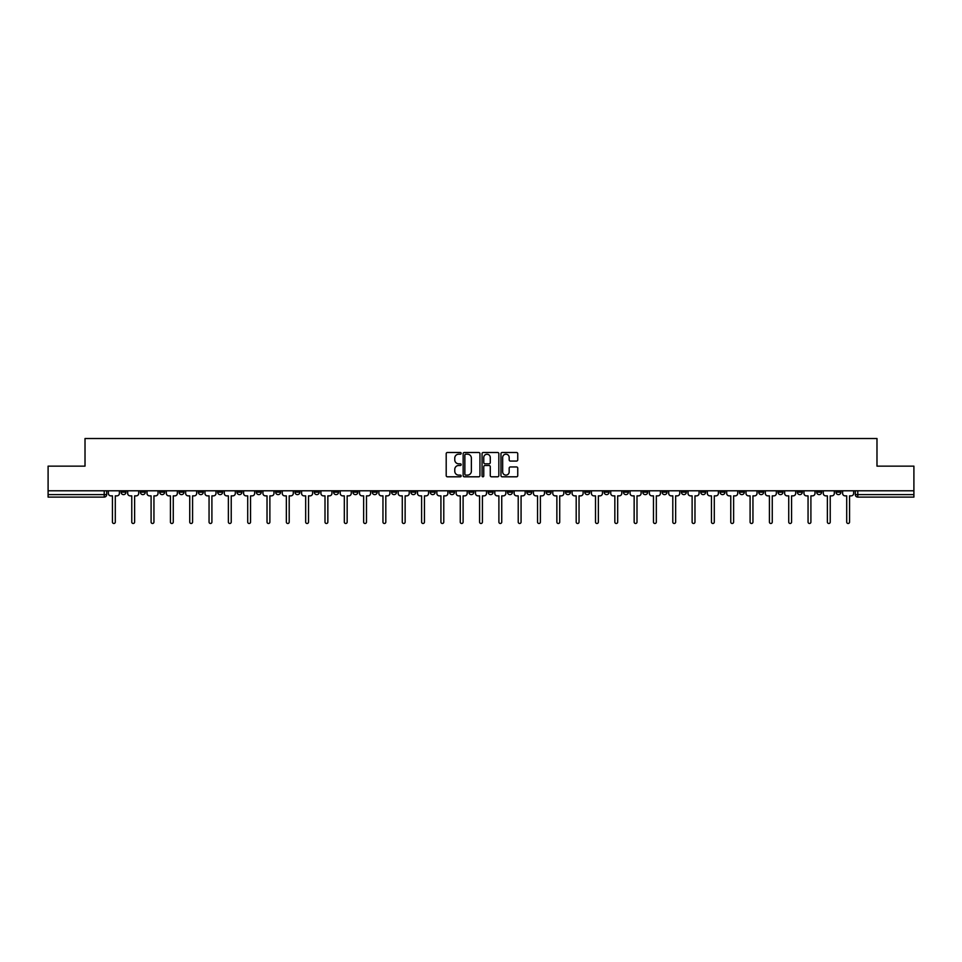 <?xml version="1.0" encoding="UTF-8"?>
<svg xmlns="http://www.w3.org/2000/svg" width="962" height="962" viewBox="0 0 962 962"><rect width="100%" height="100%" fill="white"/><g stroke="black" fill="none" stroke-linecap="round" stroke-linejoin="round"><path stroke-width="1.44" d="M461.183 453.342A0.854 0.854 0 0 0 460.329 452.489L447.414 452.489A1.215 1.215 0 0 0 446.2 453.703L446.2 475.589A1.215 1.215 0 0 0 447.414 476.803L460.329 476.803A0.854 0.854 0 0 0 461.183 475.962A0.854 0.854 0 0 0 460.329 475.108L458.658 475.108A3.896 3.896 0 0 1 454.773 471.212L454.773 469.396A3.896 3.896 0 0 1 458.658 465.5L460.329 465.5A0.854 0.854 0 0 0 461.183 464.646A0.854 0.854 0 0 0 460.329 463.804L458.658 463.804A3.896 3.896 0 0 1 454.773 459.908L454.773 458.08A3.896 3.896 0 0 1 458.658 454.196L460.329 454.196A0.854 0.854 0 0 0 461.183 453.342M758.705 490.788L758.705 492.147L763.66 492.147A2.477 2.477 0 0 1 761.182 494.624A2.477 2.477 0 0 1 758.705 492.147L758.705 490.788M642.76 490.788L642.76 492.147L647.715 492.147A2.477 2.477 0 0 1 645.237 494.624A2.477 2.477 0 0 1 642.76 492.147L642.76 490.788M623.436 490.788L623.436 492.147L628.402 492.147A2.477 2.477 0 0 1 625.925 494.624A2.477 2.477 0 0 1 623.436 492.147L623.436 490.788M507.503 490.788L507.503 492.147L512.457 492.147A2.477 2.477 0 0 1 509.98 494.624A2.477 2.477 0 0 1 507.503 492.147L507.503 490.788M488.179 490.788L488.179 492.147L493.133 492.147A2.477 2.477 0 0 1 490.656 494.624A2.477 2.477 0 0 1 488.179 492.147L488.179 490.788M468.867 490.788L468.867 492.147L473.821 492.147A2.477 2.477 0 0 1 471.344 494.624A2.477 2.477 0 0 1 468.867 492.147L468.867 490.788M430.218 490.788L430.218 492.147L435.173 492.147A2.477 2.477 0 0 1 432.696 494.624A2.477 2.477 0 0 1 430.218 492.147L430.218 490.788M391.57 492.147L391.57 490.788L391.57 492.147A2.477 2.477 0 0 0 394.047 494.624A2.477 2.477 0 0 1 391.57 492.147L396.524 492.147A2.477 2.477 0 0 1 394.047 494.624A2.477 2.477 0 0 0 396.524 492.147L396.524 490.788L396.524 492.147M372.246 492.147L372.246 490.788L372.246 492.147A2.477 2.477 0 0 0 374.723 494.624A2.477 2.477 0 0 1 372.246 492.147L377.2 492.147A2.477 2.477 0 0 1 374.723 494.624M352.922 492.147L352.922 490.788L352.922 492.147A2.477 2.477 0 0 0 355.399 494.624A2.477 2.477 0 0 1 352.922 492.147L357.876 492.147A2.477 2.477 0 0 1 355.399 494.624A2.477 2.477 0 0 0 357.876 492.147L357.876 490.788L357.876 492.147M333.598 490.788L333.598 492.147L338.564 492.147A2.477 2.477 0 0 1 336.075 494.624A2.477 2.477 0 0 1 333.598 492.147L333.598 490.788M314.285 490.788L314.285 492.147L319.24 492.147A2.477 2.477 0 0 1 316.763 494.624A2.477 2.477 0 0 1 314.285 492.147L314.285 490.788M294.961 490.788L294.961 492.147L299.916 492.147A2.477 2.477 0 0 1 297.438 494.624A2.477 2.477 0 0 1 294.961 492.147L294.961 490.788M275.637 492.147L275.637 490.788L275.637 492.147A2.477 2.477 0 0 0 278.114 494.624A2.477 2.477 0 0 1 275.637 492.147L280.591 492.147A2.477 2.477 0 0 1 278.114 494.624M236.989 492.147L236.989 490.788L236.989 492.147A2.477 2.477 0 0 0 239.466 494.624A2.477 2.477 0 0 1 236.989 492.147L241.943 492.147A2.477 2.477 0 0 1 239.466 494.624A2.477 2.477 0 0 0 241.943 492.147L241.943 490.788L241.943 492.147M217.665 492.147L217.665 490.788L217.665 492.147A2.477 2.477 0 0 0 220.142 494.624A2.477 2.477 0 0 1 217.665 492.147L222.619 492.147A2.477 2.477 0 0 1 220.142 494.624A2.477 2.477 0 0 0 222.619 492.147L222.619 490.788L222.619 492.147M198.34 492.147L198.34 490.788L198.34 492.147A2.477 2.477 0 0 0 200.817 494.624A2.477 2.477 0 0 1 198.34 492.147L203.295 492.147A2.477 2.477 0 0 1 200.817 494.624A2.477 2.477 0 0 0 203.295 492.147L203.295 490.788L203.295 492.147M179.028 492.147L179.028 490.788L179.028 492.147A2.477 2.477 0 0 0 181.505 494.624A2.477 2.477 0 0 1 179.028 492.147L183.982 492.147A2.477 2.477 0 0 1 181.505 494.624M159.704 492.147L159.704 490.788L159.704 492.147A2.477 2.477 0 0 0 162.181 494.624A2.477 2.477 0 0 1 159.704 492.147L164.658 492.147A2.477 2.477 0 0 1 162.181 494.624A2.477 2.477 0 0 0 164.658 492.147L164.658 490.788L164.658 492.147M140.38 492.147L140.38 490.788L140.38 492.147A2.477 2.477 0 0 0 142.857 494.624A2.477 2.477 0 0 1 140.38 492.147L145.334 492.147A2.477 2.477 0 0 1 142.857 494.624A2.477 2.477 0 0 0 145.334 492.147L145.334 490.788L145.334 492.147M516.534 461.063A1.215 1.215 0 0 0 517.748 459.848L517.748 453.703A1.215 1.215 0 0 0 516.534 452.489L502.188 452.489A1.215 1.215 0 0 0 500.974 453.703L500.974 475.589A1.215 1.215 0 0 0 502.188 476.803L516.534 476.803A1.215 1.215 0 0 0 517.748 475.589L517.748 468.181A1.215 1.215 0 0 0 516.534 466.955L510.389 466.955A1.215 1.215 0 0 0 509.175 468.181L509.175 471.849A3.247 3.247 0 0 1 505.928 475.108A3.247 3.247 0 0 1 502.669 471.849L502.669 457.443A3.247 3.247 0 0 1 505.928 454.196A3.247 3.247 0 0 1 509.175 457.443L509.175 459.848A1.215 1.215 0 0 0 510.389 461.063L516.534 461.063M48.1 490.788L48.1 466.137L85.017 466.137L85.017 438.516L876.983 438.516L876.983 466.137L913.9 466.137L913.9 490.788L48.1 490.788L48.1 494.624L106.686 494.624L106.686 490.788M479.942 453.703A1.215 1.215 0 0 0 478.715 452.489L464.369 452.489A1.215 1.215 0 0 0 463.155 453.703L463.155 475.589A1.215 1.215 0 0 0 464.369 476.803L478.715 476.803A1.215 1.215 0 0 0 479.942 475.589L479.942 453.703M483.285 452.489L497.631 452.489A1.215 1.215 0 0 1 498.845 453.703L498.845 475.589A1.215 1.215 0 0 1 497.631 476.803L491.486 476.803A1.215 1.215 0 0 1 490.271 475.589L490.271 466.714A1.215 1.215 0 0 0 489.057 465.5L484.98 465.5A1.215 1.215 0 0 0 483.766 466.714L483.766 475.962A0.854 0.854 0 0 1 482.912 476.803A0.854 0.854 0 0 1 482.058 475.962L482.058 453.703A1.215 1.215 0 0 1 483.285 452.489M855.314 490.788L855.314 494.624L913.9 494.624L913.9 497.101L857.791 497.101A2.477 2.477 0 0 1 855.314 494.624M913.9 490.788L913.9 494.624M106.686 494.624A2.477 2.477 0 0 1 104.209 497.101L48.1 497.101L48.1 494.624M840.944 490.788L840.944 492.147A2.477 2.477 0 0 1 838.467 494.624A2.477 2.477 0 0 1 835.99 492.147A2.477 2.477 0 0 0 838.467 494.624M835.99 490.788L835.99 492.147L840.944 492.147M821.62 490.788L821.62 492.147A2.477 2.477 0 0 1 819.143 494.624A2.477 2.477 0 0 1 816.666 492.147L821.62 492.147A2.477 2.477 0 0 1 819.143 494.624M816.666 490.788L816.666 492.147M802.296 490.788L802.296 492.147A2.477 2.477 0 0 1 799.819 494.624A2.477 2.477 0 0 1 797.342 492.147A2.477 2.477 0 0 0 799.819 494.624M797.342 490.788L797.342 492.147L802.296 492.147M782.972 490.788L782.972 492.147A2.477 2.477 0 0 1 780.495 494.624A2.477 2.477 0 0 1 778.017 492.147L782.972 492.147M778.017 490.788L778.017 492.147M763.66 490.788L763.66 492.147A2.477 2.477 0 0 1 761.182 494.624M744.335 490.788L744.335 492.147A2.477 2.477 0 0 1 741.858 494.624A2.477 2.477 0 0 1 739.381 492.147L744.335 492.147M739.381 490.788L739.381 492.147M725.011 490.788L725.011 492.147A2.477 2.477 0 0 1 722.534 494.624A2.477 2.477 0 0 1 720.057 492.147L725.011 492.147M720.057 490.788L720.057 492.147M705.687 490.788L705.687 492.147A2.477 2.477 0 0 1 703.21 494.624A2.477 2.477 0 0 1 700.733 492.147A2.477 2.477 0 0 0 703.21 494.624M700.733 490.788L700.733 492.147L705.687 492.147M686.363 490.788L686.363 492.147A2.477 2.477 0 0 1 683.886 494.624A2.477 2.477 0 0 1 681.409 492.147L686.363 492.147M681.409 490.788L681.409 492.147M667.039 490.788L667.039 492.147A2.477 2.477 0 0 1 664.562 494.624A2.477 2.477 0 0 1 662.084 492.147L667.039 492.147M662.084 490.788L662.084 492.147M647.715 490.788L647.715 492.147M628.402 490.788L628.402 492.147L628.402 490.788M609.078 490.788L609.078 492.147A2.477 2.477 0 0 1 606.601 494.624A2.477 2.477 0 0 1 604.124 492.147L609.078 492.147M604.124 490.788L604.124 492.147M589.754 490.788L589.754 492.147A2.477 2.477 0 0 1 587.277 494.624A2.477 2.477 0 0 1 584.8 492.147L589.754 492.147M584.8 490.788L584.8 492.147M570.43 490.788L570.43 492.147A2.477 2.477 0 0 1 567.953 494.624A2.477 2.477 0 0 1 565.476 492.147L570.43 492.147M565.476 490.788L565.476 492.147M551.106 490.788L551.106 492.147A2.477 2.477 0 0 1 548.629 494.624A2.477 2.477 0 0 1 546.151 492.147L551.106 492.147M546.151 490.788L546.151 492.147M531.782 490.788L531.782 492.147A2.477 2.477 0 0 1 529.304 494.624A2.477 2.477 0 0 1 526.827 492.147L531.782 492.147M526.827 490.788L526.827 492.147M512.457 490.788L512.457 492.147A2.477 2.477 0 0 1 509.98 494.624M493.133 490.788L493.133 492.147M473.821 492.147L473.821 490.788L473.821 492.147A2.477 2.477 0 0 1 471.344 494.624M454.497 490.788L454.497 492.147A2.477 2.477 0 0 1 452.02 494.624A2.477 2.477 0 0 1 449.543 492.147A2.477 2.477 0 0 0 452.02 494.624A2.477 2.477 0 0 0 454.497 492.147L449.543 492.147L449.543 490.788M435.173 492.147L435.173 490.788L435.173 492.147A2.477 2.477 0 0 1 432.696 494.624M415.849 490.788L415.849 492.147A2.477 2.477 0 0 1 413.371 494.624A2.477 2.477 0 0 1 410.894 492.147A2.477 2.477 0 0 0 413.371 494.624M410.894 490.788L410.894 492.147L415.849 492.147M377.2 490.788L377.2 492.147L377.2 490.788M338.564 492.147L338.564 490.788L338.564 492.147A2.477 2.477 0 0 1 336.075 494.624M319.24 492.147L319.24 490.788L319.24 492.147A2.477 2.477 0 0 1 316.763 494.624M299.916 492.147L299.916 490.788L299.916 492.147A2.477 2.477 0 0 1 297.438 494.624M280.591 490.788L280.591 492.147L280.591 490.788M261.267 492.147L261.267 490.788L261.267 492.147A2.477 2.477 0 0 1 258.79 494.624A2.477 2.477 0 0 1 256.313 492.147L261.267 492.147A2.477 2.477 0 0 1 258.79 494.624M256.313 490.788L256.313 492.147M183.982 490.788L183.982 492.147L183.982 490.788M126.01 490.788L126.01 492.147A2.477 2.477 0 0 1 123.533 494.624A2.477 2.477 0 0 1 121.056 492.147A2.477 2.477 0 0 0 123.533 494.624A2.477 2.477 0 0 0 126.01 492.147L126.01 490.788M121.056 490.788L121.056 492.147L126.01 492.147M465.716 454.196A0.854 0.854 0 0 0 464.862 455.05L464.862 474.254A0.854 0.854 0 0 0 465.716 475.108L467.472 475.108A3.896 3.896 0 0 0 471.368 471.212L471.368 458.08A3.896 3.896 0 0 0 467.472 454.196L465.716 454.196M490.271 457.503A3.247 3.247 0 0 0 487.012 454.256A3.247 3.247 0 0 0 483.766 457.503L483.766 462.578A1.215 1.215 0 0 0 484.98 463.804L489.057 463.804A1.215 1.215 0 0 0 490.271 462.578L490.271 457.503M108.357 493.386L108.357 490.788L108.357 493.386A2.477 2.477 0 0 0 110.834 495.863L112.446 495.863L112.446 522.065A1.419 1.419 0 0 0 113.877 523.484A1.419 1.419 0 0 0 115.296 522.065L115.296 495.863L116.907 495.863A2.477 2.477 0 0 0 119.384 493.386L119.384 490.788L119.384 493.386M110.834 495.863L112.446 495.863L112.446 522.065M115.296 522.065L115.296 495.863L116.907 495.863M127.681 493.386L127.681 490.788L127.681 493.386A2.477 2.477 0 0 0 130.159 495.863L131.77 495.863L131.77 522.065A1.419 1.419 0 0 0 133.189 523.484A1.419 1.419 0 0 0 134.62 522.065L134.62 495.863L136.231 495.863A2.477 2.477 0 0 0 138.708 493.386L138.708 490.788L138.708 493.386M147.006 493.386L147.006 490.788L147.006 493.386A2.477 2.477 0 0 0 149.483 495.863L151.094 495.863L151.094 522.065A1.419 1.419 0 0 0 152.513 523.484A1.419 1.419 0 0 0 153.944 522.065L153.944 495.863L155.555 495.863A2.477 2.477 0 0 0 158.033 493.386L158.033 490.788L158.033 493.386M130.159 495.863L131.77 495.863L131.77 522.065M134.62 522.065L134.62 495.863L136.231 495.863M149.483 495.863L151.094 495.863L151.094 522.065M153.944 522.065L153.944 495.863L155.555 495.863M166.33 493.386L166.33 490.788L166.33 493.386A2.477 2.477 0 0 0 168.807 495.863L170.418 495.863L170.418 522.065A1.419 1.419 0 0 0 171.837 523.484A1.419 1.419 0 0 0 173.268 522.065L173.268 495.863L174.868 495.863A2.477 2.477 0 0 0 177.345 493.386L177.345 490.788L177.345 493.386M185.654 493.386L185.654 490.788L185.654 493.386A2.477 2.477 0 0 0 188.131 495.863L189.742 495.863L189.742 522.065A1.419 1.419 0 0 0 191.161 523.484A1.419 1.419 0 0 0 192.58 522.065L192.58 495.863L194.192 495.863A2.477 2.477 0 0 0 196.669 493.386L196.669 490.788L196.669 493.386M204.966 493.386L204.966 490.788L204.966 493.386A2.477 2.477 0 0 0 207.455 495.863L209.055 495.863L209.055 522.065A1.419 1.419 0 0 0 210.486 523.484A1.419 1.419 0 0 0 211.905 522.065L211.905 495.863L213.516 495.863A2.477 2.477 0 0 0 215.993 493.386L215.993 490.788L215.993 493.386M168.807 495.863L170.418 495.863L170.418 522.065M173.268 522.065L173.268 495.863L174.868 495.863M188.131 495.863L189.742 495.863L189.742 522.065M192.58 522.065L192.58 495.863L194.192 495.863M207.455 495.863L209.055 495.863L209.055 522.065M211.905 522.065L211.905 495.863L213.516 495.863M224.29 493.386L224.29 490.788L224.29 493.386A2.477 2.477 0 0 0 226.767 495.863L228.379 495.863L228.379 522.065A1.419 1.419 0 0 0 229.81 523.484A1.419 1.419 0 0 0 231.229 522.065L231.229 495.863L232.84 495.863A2.477 2.477 0 0 0 235.317 493.386L235.317 490.788L235.317 493.386M226.767 495.863L228.379 495.863L228.379 522.065M231.229 522.065L231.229 495.863L232.84 495.863M243.614 493.386L243.614 490.788L243.614 493.386A2.477 2.477 0 0 0 246.092 495.863L247.703 495.863L247.703 522.065A1.419 1.419 0 0 0 249.134 523.484A1.419 1.419 0 0 0 250.553 522.065L250.553 495.863L252.164 495.863A2.477 2.477 0 0 0 254.641 493.386L254.641 490.788L254.641 493.386M246.092 495.863L247.703 495.863L247.703 522.065M250.553 522.065L250.553 495.863L252.164 495.863M262.939 493.386L262.939 490.788L262.939 493.386A2.477 2.477 0 0 0 265.416 495.863L267.027 495.863L267.027 522.065A1.419 1.419 0 0 0 268.446 523.484A1.419 1.419 0 0 0 269.877 522.065L269.877 495.863L271.488 495.863A2.477 2.477 0 0 0 273.966 493.386L273.966 490.788L273.966 493.386M265.416 495.863L267.027 495.863L267.027 522.065M269.877 522.065L269.877 495.863L271.488 495.863M282.263 493.386L282.263 490.788L282.263 493.386A2.477 2.477 0 0 0 284.74 495.863L286.351 495.863L286.351 522.065A1.419 1.419 0 0 0 287.77 523.484A1.419 1.419 0 0 0 289.201 522.065L289.201 495.863L290.813 495.863A2.477 2.477 0 0 0 293.29 493.386L293.29 490.788L293.29 493.386M284.74 495.863L286.351 495.863L286.351 522.065M289.201 522.065L289.201 495.863L290.813 495.863M301.587 493.386L301.587 490.788L301.587 493.386A2.477 2.477 0 0 0 304.064 495.863L305.675 495.863L305.675 522.065A1.419 1.419 0 0 0 307.094 523.484A1.419 1.419 0 0 0 308.525 522.065L308.525 495.863L310.137 495.863A2.477 2.477 0 0 0 312.614 493.386L312.614 490.788L312.614 493.386M320.911 493.386L320.911 490.788L320.911 493.386A2.477 2.477 0 0 0 323.388 495.863L325 495.863L325 522.065A1.419 1.419 0 0 0 326.419 523.484A1.419 1.419 0 0 0 327.85 522.065L327.85 495.863L329.449 495.863A2.477 2.477 0 0 0 331.926 493.386L331.926 490.788L331.926 493.386M340.235 493.386L340.235 490.788L340.235 493.386A2.477 2.477 0 0 0 342.712 495.863L344.312 495.863L344.312 522.065A1.419 1.419 0 0 0 345.743 523.484A1.419 1.419 0 0 0 347.162 522.065L347.162 495.863L348.773 495.863A2.477 2.477 0 0 0 351.25 493.386L351.25 490.788L351.25 493.386M359.547 493.386L359.547 490.788L359.547 493.386A2.477 2.477 0 0 0 362.025 495.863L363.636 495.863L363.636 522.065A1.419 1.419 0 0 0 365.067 523.484A1.419 1.419 0 0 0 366.486 522.065L366.486 495.863L368.097 495.863A2.477 2.477 0 0 0 370.574 493.386L370.574 490.788L370.574 493.386M378.872 493.386L378.872 490.788L378.872 493.386A2.477 2.477 0 0 0 381.349 495.863L382.96 495.863L382.96 522.065A1.419 1.419 0 0 0 384.391 523.484A1.419 1.419 0 0 0 385.81 522.065L385.81 495.863L387.421 495.863A2.477 2.477 0 0 0 389.899 493.386L389.899 490.788L389.899 493.386M398.196 493.386L398.196 490.788L398.196 493.386A2.477 2.477 0 0 0 400.673 495.863L402.284 495.863L402.284 522.065A1.419 1.419 0 0 0 403.715 523.484A1.419 1.419 0 0 0 405.134 522.065L405.134 495.863L406.746 495.863A2.477 2.477 0 0 0 409.223 493.386L409.223 490.788L409.223 493.386M304.064 495.863L305.675 495.863L305.675 522.065M308.525 522.065L308.525 495.863L310.137 495.863M323.388 495.863L325 495.863L325 522.065M327.85 522.065L327.85 495.863L329.449 495.863M342.712 495.863L344.312 495.863L344.312 522.065M347.162 522.065L347.162 495.863L348.773 495.863M362.025 495.863L363.636 495.863L363.636 522.065M366.486 522.065L366.486 495.863L368.097 495.863M381.349 495.863L382.96 495.863L382.96 522.065M385.81 522.065L385.81 495.863L387.421 495.863M400.673 495.863L402.284 495.863L402.284 522.065M405.134 522.065L405.134 495.863L406.746 495.863M417.52 493.386L417.52 490.788L417.52 493.386A2.477 2.477 0 0 0 419.997 495.863L421.609 495.863L421.609 522.065A1.419 1.419 0 0 0 423.027 523.484A1.419 1.419 0 0 0 424.458 522.065L424.458 495.863L426.07 495.863A2.477 2.477 0 0 0 428.547 493.386L428.547 490.788L428.547 493.386M419.997 495.863L421.609 495.863L421.609 522.065M424.458 522.065L424.458 495.863L426.07 495.863M436.844 493.386L436.844 490.788L436.844 493.386A2.477 2.477 0 0 0 439.321 495.863L440.933 495.863L440.933 522.065A1.419 1.419 0 0 0 442.352 523.484A1.419 1.419 0 0 0 443.783 522.065L443.783 495.863L445.394 495.863A2.477 2.477 0 0 0 447.871 493.386L447.871 490.788L447.871 493.386M439.321 495.863L440.933 495.863L440.933 522.065M443.783 522.065L443.783 495.863L445.394 495.863M456.168 493.386L456.168 490.788L456.168 493.386A2.477 2.477 0 0 0 458.646 495.863L460.257 495.863L460.257 522.065A1.419 1.419 0 0 0 461.676 523.484A1.419 1.419 0 0 0 463.107 522.065L463.107 495.863L464.706 495.863A2.477 2.477 0 0 0 467.195 493.386L467.195 490.788L467.195 493.386M458.646 495.863L460.257 495.863L460.257 522.065M463.107 522.065L463.107 495.863L464.706 495.863M475.493 493.386L475.493 490.788L475.493 493.386A2.477 2.477 0 0 0 477.97 495.863L479.581 495.863L479.581 522.065A1.419 1.419 0 0 0 481 523.484A1.419 1.419 0 0 0 482.419 522.065L482.419 495.863L484.03 495.863A2.477 2.477 0 0 0 486.507 493.386L486.507 490.788L486.507 493.386M477.97 495.863L479.581 495.863L479.581 522.065M482.419 522.065L482.419 495.863L484.03 495.863M494.805 493.386L494.805 490.788L494.805 493.386A2.477 2.477 0 0 0 497.294 495.863L498.893 495.863L498.893 522.065A1.419 1.419 0 0 0 500.324 523.484A1.419 1.419 0 0 0 501.743 522.065L501.743 495.863L503.354 495.863A2.477 2.477 0 0 0 505.832 493.386L505.832 490.788L505.832 493.386M497.294 495.863L498.893 495.863L498.893 522.065M501.743 522.065L501.743 495.863L503.354 495.863M514.129 493.386L514.129 490.788L514.129 493.386A2.477 2.477 0 0 0 516.606 495.863L518.217 495.863L518.217 522.065A1.419 1.419 0 0 0 519.648 523.484A1.419 1.419 0 0 0 521.067 522.065L521.067 495.863L522.679 495.863A2.477 2.477 0 0 0 525.156 493.386L525.156 490.788L525.156 493.386M516.606 495.863L518.217 495.863L518.217 522.065M521.067 522.065L521.067 495.863L522.679 495.863M533.453 493.386L533.453 490.788L533.453 493.386A2.477 2.477 0 0 0 535.93 495.863L537.542 495.863L537.542 522.065A1.419 1.419 0 0 0 538.973 523.484A1.419 1.419 0 0 0 540.391 522.065L540.391 495.863L542.003 495.863A2.477 2.477 0 0 0 544.48 493.386L544.48 490.788L544.48 493.386M535.93 495.863L537.542 495.863L537.542 522.065M540.391 522.065L540.391 495.863L542.003 495.863M552.777 493.386L552.777 490.788L552.777 493.386A2.477 2.477 0 0 0 555.254 495.863L556.866 495.863L556.866 522.065A1.419 1.419 0 0 0 558.285 523.484A1.419 1.419 0 0 0 559.716 522.065L559.716 495.863L561.327 495.863A2.477 2.477 0 0 0 563.804 493.386L563.804 490.788L563.804 493.386M555.254 495.863L556.866 495.863L556.866 522.065M559.716 522.065L559.716 495.863L561.327 495.863M572.101 493.386L572.101 490.788L572.101 493.386A2.477 2.477 0 0 0 574.579 495.863L576.19 495.863L576.19 522.065A1.419 1.419 0 0 0 577.609 523.484A1.419 1.419 0 0 0 579.04 522.065L579.04 495.863L580.651 495.863A2.477 2.477 0 0 0 583.128 493.386L583.128 490.788L583.128 493.386M574.579 495.863L576.19 495.863L576.19 522.065M579.04 522.065L579.04 495.863L580.651 495.863M591.426 493.386L591.426 490.788L591.426 493.386A2.477 2.477 0 0 0 593.903 495.863L595.514 495.863L595.514 522.065A1.419 1.419 0 0 0 596.933 523.484A1.419 1.419 0 0 0 598.364 522.065L598.364 495.863L599.975 495.863A2.477 2.477 0 0 0 602.452 493.386L602.452 490.788L602.452 493.386M593.903 495.863L595.514 495.863L595.514 522.065M598.364 522.065L598.364 495.863L599.975 495.863M610.75 493.386L610.75 490.788L610.75 493.386A2.477 2.477 0 0 0 613.227 495.863L614.838 495.863L614.838 522.065A1.419 1.419 0 0 0 616.257 523.484A1.419 1.419 0 0 0 617.688 522.065L617.688 495.863L619.287 495.863A2.477 2.477 0 0 0 621.765 493.386L621.765 490.788L621.765 493.386M613.227 495.863L614.838 495.863L614.838 522.065M617.688 522.065L617.688 495.863L619.287 495.863M630.074 493.386L630.074 490.788L630.074 493.386A2.477 2.477 0 0 0 632.551 495.863L634.15 495.863L634.15 522.065A1.419 1.419 0 0 0 635.581 523.484A1.419 1.419 0 0 0 637 522.065L637 495.863L638.612 495.863A2.477 2.477 0 0 0 641.089 493.386L641.089 490.788L641.089 493.386M632.551 495.863L634.15 495.863L634.15 522.065M637 522.065L637 495.863L638.612 495.863M649.386 493.386L649.386 490.788L649.386 493.386A2.477 2.477 0 0 0 651.863 495.863L653.475 495.863L653.475 522.065A1.419 1.419 0 0 0 654.906 523.484A1.419 1.419 0 0 0 656.324 522.065L656.324 495.863L657.936 495.863A2.477 2.477 0 0 0 660.413 493.386L660.413 490.788L660.413 493.386M651.863 495.863L653.475 495.863L653.475 522.065M656.324 522.065L656.324 495.863L657.936 495.863M668.71 493.386L668.71 490.788L668.71 493.386A2.477 2.477 0 0 0 671.187 495.863L672.799 495.863L672.799 522.065A1.419 1.419 0 0 0 674.23 523.484A1.419 1.419 0 0 0 675.649 522.065L675.649 495.863L677.26 495.863A2.477 2.477 0 0 0 679.737 493.386L679.737 490.788L679.737 493.386M671.187 495.863L672.799 495.863L672.799 522.065M675.649 522.065L675.649 495.863L677.26 495.863M688.034 493.386L688.034 490.788L688.034 493.386A2.477 2.477 0 0 0 690.512 495.863L692.123 495.863L692.123 522.065A1.419 1.419 0 0 0 693.554 523.484A1.419 1.419 0 0 0 694.973 522.065L694.973 495.863L696.584 495.863A2.477 2.477 0 0 0 699.061 493.386L699.061 490.788L699.061 493.386M690.512 495.863L692.123 495.863L692.123 522.065M694.973 522.065L694.973 495.863L696.584 495.863M707.359 493.386L707.359 490.788L707.359 493.386A2.477 2.477 0 0 0 709.836 495.863L711.447 495.863L711.447 522.065A1.419 1.419 0 0 0 712.866 523.484A1.419 1.419 0 0 0 714.297 522.065L714.297 495.863L715.908 495.863A2.477 2.477 0 0 0 718.386 493.386L718.386 490.788L718.386 493.386M709.836 495.863L711.447 495.863L711.447 522.065M714.297 522.065L714.297 495.863L715.908 495.863M726.683 493.386L726.683 490.788L726.683 493.386A2.477 2.477 0 0 0 729.16 495.863L730.771 495.863L730.771 522.065A1.419 1.419 0 0 0 732.19 523.484A1.419 1.419 0 0 0 733.621 522.065L733.621 495.863L735.233 495.863A2.477 2.477 0 0 0 737.71 493.386L737.71 490.788L737.71 493.386M729.16 495.863L730.771 495.863L730.771 522.065M733.621 522.065L733.621 495.863L735.233 495.863M746.007 493.386L746.007 490.788L746.007 493.386A2.477 2.477 0 0 0 748.484 495.863L750.095 495.863L750.095 522.065A1.419 1.419 0 0 0 751.514 523.484A1.419 1.419 0 0 0 752.945 522.065L752.945 495.863L754.545 495.863A2.477 2.477 0 0 0 757.034 493.386L757.034 490.788L757.034 493.386M748.484 495.863L750.095 495.863L750.095 522.065M752.945 522.065L752.945 495.863L754.545 495.863M765.331 493.386L765.331 490.788L765.331 493.386A2.477 2.477 0 0 0 767.808 495.863L769.42 495.863L769.42 522.065A1.419 1.419 0 0 0 770.839 523.484A1.419 1.419 0 0 0 772.258 522.065L772.258 495.863L773.869 495.863A2.477 2.477 0 0 0 776.346 493.386L776.346 490.788L776.346 493.386M767.808 495.863L769.42 495.863L769.42 522.065M772.258 522.065L772.258 495.863L773.869 495.863M784.655 493.386L784.655 490.788L784.655 493.386A2.477 2.477 0 0 0 787.132 495.863L788.732 495.863L788.732 522.065A1.419 1.419 0 0 0 790.163 523.484A1.419 1.419 0 0 0 791.582 522.065L791.582 495.863L793.193 495.863A2.477 2.477 0 0 0 795.67 493.386L795.67 490.788L795.67 493.386M787.132 495.863L788.732 495.863L788.732 522.065M791.582 522.065L791.582 495.863L793.193 495.863M803.967 493.386L803.967 490.788L803.967 493.386A2.477 2.477 0 0 0 806.445 495.863L808.056 495.863L808.056 522.065A1.419 1.419 0 0 0 809.487 523.484A1.419 1.419 0 0 0 810.906 522.065L810.906 495.863L812.517 495.863A2.477 2.477 0 0 0 814.994 493.386L814.994 490.788L814.994 493.386M806.445 495.863L808.056 495.863L808.056 522.065M810.906 522.065L810.906 495.863L812.517 495.863M823.292 493.386L823.292 490.788L823.292 493.386A2.477 2.477 0 0 0 825.769 495.863L827.38 495.863L827.38 522.065A1.419 1.419 0 0 0 828.811 523.484A1.419 1.419 0 0 0 830.23 522.065L830.23 495.863L831.841 495.863A2.477 2.477 0 0 0 834.319 493.386L834.319 490.788L834.319 493.386M825.769 495.863L827.38 495.863L827.38 522.065M830.23 522.065L830.23 495.863L831.841 495.863M842.616 493.386L842.616 490.788L842.616 493.386A2.477 2.477 0 0 0 845.093 495.863L846.704 495.863L846.704 522.065A1.419 1.419 0 0 0 848.123 523.484A1.419 1.419 0 0 0 849.554 522.065L849.554 495.863L851.166 495.863A2.477 2.477 0 0 0 853.643 493.386L853.643 490.788L853.643 493.386M845.093 495.863L846.704 495.863L846.704 522.065M849.554 522.065L849.554 495.863L851.166 495.863M104.209 490.788L104.209 497.101M857.791 490.788L857.791 497.101"/></g></svg>
